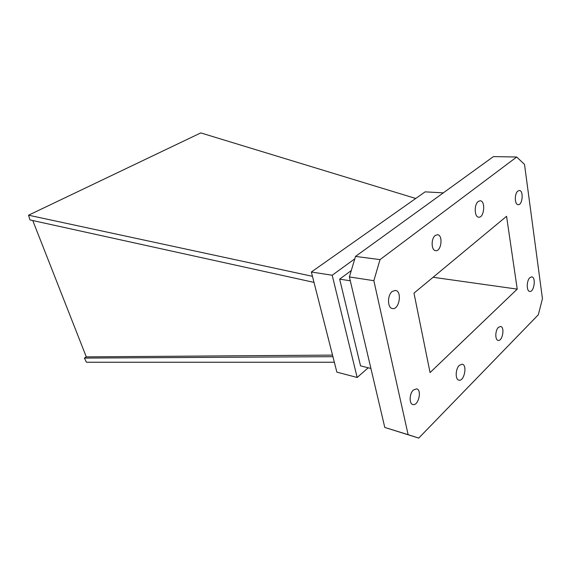 <?xml version="1.0" encoding="UTF-8"?>
<svg xmlns="http://www.w3.org/2000/svg" width="571" height="571" viewBox="0 0 571 571"><rect width="100%" height="100%" fill="white"/><g stroke="black" fill="none" stroke-linecap="round" stroke-linejoin="round"><path stroke-width="0.86" d="M332.929 356.675L84.401 358.088L86.442 362.235L334.349 362.235M415.745 198.472L200.778 132.907L28.55 215.196L29.97 219.928L313.993 282.388M312.451 276.321L28.55 215.196M84.401 358.088L86.292 356.882L32.761 220.542M433.089 277.278L517.226 289.126L506.563 216.295L413.982 293.137L430.063 372.585L517.226 289.126M86.292 356.882L332.529 355.098M368.224 367.788L357.168 377.481L332.201 275.236L354.791 258.834M351.293 270.547L339.659 279.119L360.544 365.868L370.914 368.459M357.168 377.481L336.869 372.135L311.352 272.01L425.124 191.863L443.332 192.855M311.352 272.01L332.201 275.236M350.294 280.796L339.659 279.119M380.036 259.605L373.848 280.689L408.122 434.667L418.736 438.093L538.317 314.764L542.45 298.697L524.521 164.427L516.705 157.004L380.036 259.605L355.512 256.422L349.388 276.935L384.79 427.451L418.736 438.093M392.277 291.417C387.181 295.079 387.309 308.083 392.42 308.54C399.236 310.181 402.419 291.117 395.446 290.411L392.277 291.417M435.288 235.459C430.877 238.464 431.198 250.598 435.666 250.683C441.369 251.697 443.289 234.931 437.486 234.724L435.288 235.459M413.375 390.022C409.35 393.54 408.993 403.811 412.847 404.518C418.3 406.388 422.269 389.907 416.644 388.837L413.375 390.022M498.433 327.347C495.1 330.316 494.9 340.102 498.155 340.387C502.494 341.544 505.05 326.933 500.589 326.462L498.433 327.347M459.334 365.326C455.401 368.852 455.087 379.636 458.884 380.158C464.109 381.778 467.62 365.012 462.232 364.191L459.334 365.326M529.888 277.649C526.462 280.575 526.362 291.31 529.745 291.417C534.113 292.373 536.24 277.099 531.772 276.856L529.888 277.649M478.312 201.449C473.951 204.389 474.33 217.294 478.741 217.187C484.237 217.986 485.764 200.756 480.19 200.785L478.312 201.449M517.876 191.049C514.307 193.555 514.564 204.832 518.161 204.668C522.593 205.275 523.835 190.4 519.339 190.5L517.876 191.049M516.705 157.004L493.408 156.611L355.512 256.422M373.848 280.689L349.388 276.935M408.122 434.667L384.79 427.451"/></g></svg>
